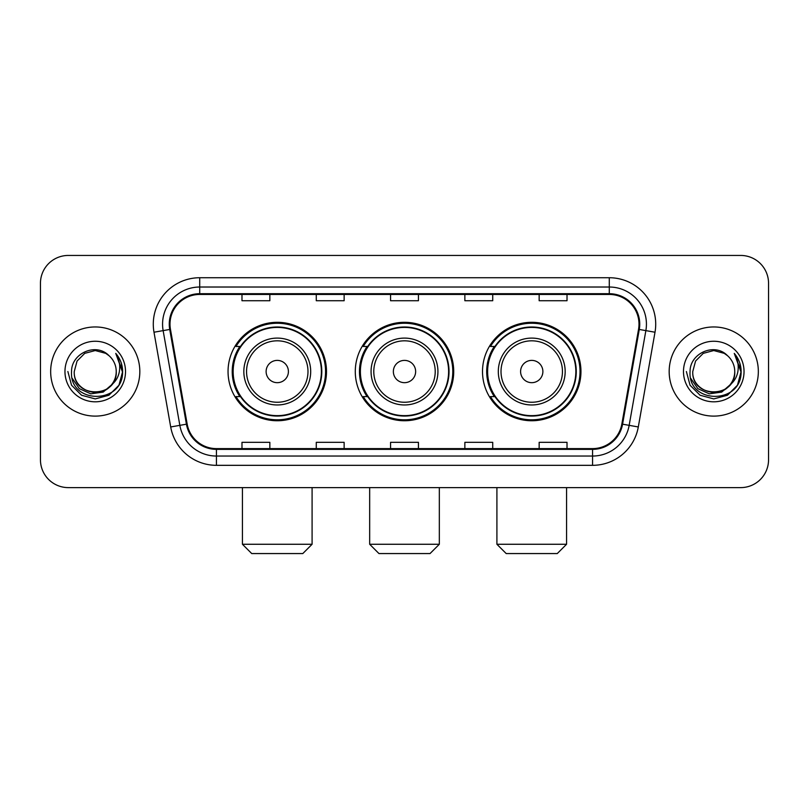 <?xml version="1.0" encoding="UTF-8"?>
<svg xmlns="http://www.w3.org/2000/svg" width="809" height="809" viewBox="0 0 809 809"><rect width="100%" height="100%" fill="white"/><g stroke="black" fill="none" stroke-linecap="round" stroke-linejoin="round"><path stroke-width="1.21" d="M482.508 371.533A49.218 49.218 0 0 0 531.735 420.751A49.218 49.218 0 0 0 580.953 371.533A49.218 49.218 0 0 0 531.735 322.306A49.218 49.218 0 0 0 482.508 371.533M355.282 371.533A49.218 49.218 0 0 0 404.5 420.751A49.218 49.218 0 0 0 453.718 371.533A49.218 49.218 0 0 0 404.5 322.306A49.218 49.218 0 0 0 355.282 371.533M228.047 371.533A49.218 49.218 0 0 0 277.265 420.751A49.218 49.218 0 0 0 326.492 371.533A49.218 49.218 0 0 0 277.265 322.306A49.218 49.218 0 0 0 228.047 371.533M239.848 396.602A45.041 45.041 0 0 1 239.848 346.454M367.084 396.602A45.041 45.041 0 0 1 367.084 346.454M494.319 396.602A45.041 45.041 0 0 1 494.319 346.454M40.45 283.302L40.45 459.755A27.86 27.86 0 0 0 68.31 487.615L740.69 487.615A27.86 27.86 0 0 0 768.55 459.755L768.55 283.302A27.86 27.86 0 0 0 740.69 255.442L68.31 255.442A27.86 27.86 0 0 0 40.45 283.302L40.45 459.755M50.664 371.533A44.576 44.576 0 0 0 95.24 416.109A44.576 44.576 0 0 0 139.826 371.533A44.576 44.576 0 0 0 95.24 326.957A44.576 44.576 0 0 0 50.664 371.533A44.576 44.576 0 0 0 95.24 416.109A44.576 44.576 0 0 0 139.826 371.533A44.576 44.576 0 0 0 95.24 326.957A44.576 44.576 0 0 0 50.664 371.533M669.174 371.533A44.576 44.576 0 0 0 713.76 416.109A44.576 44.576 0 0 0 758.336 371.533A44.576 44.576 0 0 0 713.76 326.957A44.576 44.576 0 0 0 669.174 371.533A44.576 44.576 0 0 0 713.76 416.109A44.576 44.576 0 0 0 758.336 371.533A44.576 44.576 0 0 0 713.76 326.957A44.576 44.576 0 0 0 669.174 371.533M170.001 324.166A29.721 29.721 0 0 1 199.722 294.446L609.278 294.446A29.721 29.721 0 0 1 638.544 329.324L621.838 424.058A29.721 29.721 0 0 1 592.572 448.611L216.428 448.611A29.721 29.721 0 0 1 187.162 424.058L170.456 329.324A29.721 29.721 0 0 1 170.001 324.166M169.263 324.166A30.459 30.459 0 0 0 169.728 329.455L186.424 424.189A30.459 30.459 0 0 0 216.428 449.359L592.572 449.359A30.459 30.459 0 0 0 622.576 424.189L639.272 329.455A30.459 30.459 0 0 0 609.278 293.707L199.722 293.707A30.459 30.459 0 0 0 169.263 324.166M153.993 332.226A46.437 46.437 0 0 1 199.722 277.73L609.278 277.73A46.437 46.437 0 0 1 655.007 332.226L638.301 426.96A46.437 46.437 0 0 1 592.572 465.327L216.428 465.327A46.437 46.437 0 0 1 170.699 426.96L153.993 332.226L163.135 330.618A37.143 37.143 0 0 1 199.722 287.023L609.278 287.023A37.143 37.143 0 0 1 645.865 330.618L629.159 425.342A37.143 37.143 0 0 1 592.572 456.043L216.428 456.043A37.143 37.143 0 0 1 179.841 425.342L163.135 330.618A37.143 37.143 0 0 1 162.579 324.166M740.69 255.442L68.31 255.442M68.31 487.615L740.69 487.615M768.55 459.755L768.55 283.302M622.576 424.189L629.159 425.342L645.865 330.618L655.007 332.226M390.565 294.446L390.565 300.736L418.435 300.736L418.435 294.446M316.279 294.446L316.279 300.736L344.138 300.736L344.138 294.446M241.982 294.446L241.982 300.736L269.842 300.736L269.842 294.446M464.862 294.446L464.862 300.736L492.721 300.736L492.721 294.446M539.158 294.446L539.158 300.736L567.018 300.736L567.018 294.446M418.435 448.611L418.435 442.321L390.565 442.321L390.565 448.611M344.138 448.611L344.138 442.321L316.279 442.321L316.279 448.611M269.842 448.611L269.842 442.321L241.982 442.321L241.982 448.611M492.721 448.611L492.721 442.321L464.862 442.321L464.862 448.611M567.018 448.611L567.018 442.321L539.158 442.321L539.158 448.611M111.329 385.013C100.185 400.071 73.164 390.444 74.256 371.533C72.972 398.604 117.517 398.604 116.233 371.533C117.517 398.604 72.972 398.604 74.256 371.533L77.067 361.036L84.753 353.351L95.24 350.54L105.736 353.351L108.993 355.677C96.109 342.177 71.313 353.29 71.546 371.533C69.19 403.934 121.724 404.783 122.574 373.101L122.614 371.533C122.533 364.647 120.248 358.599 115.748 353.391C119.166 359.014 120.379 365.061 119.368 371.533C118.387 377.034 115.707 381.535 111.329 385.013A20.994 20.994 0 0 0 116.233 371.533C117.517 398.604 72.972 398.604 74.256 371.533L77.067 361.036L84.753 353.351M116.233 371.533A20.994 20.994 0 0 0 108.993 355.677M112.663 383.891L103.188 392.092L90.77 393.821L79.343 388.654L72.203 378.339M64.963 371.533A30.277 30.277 0 0 0 95.24 401.81A30.277 30.277 0 0 0 125.516 371.533A30.277 30.277 0 0 0 95.24 341.256A30.277 30.277 0 0 0 64.963 371.533M115.748 353.391L122.604 372.332L121.33 363.241L122.604 372.332L121.33 363.241L122.604 372.332L115.95 353.624L122.604 372.322L115.95 353.624L122.614 371.533L118.953 385.215L108.932 395.237L95.24 398.908L81.557 395.237L71.536 385.215L67.875 371.533M115.95 353.624L122.604 372.342M302.809 553.558L251.73 553.558L242.437 544.265L312.092 544.265L302.809 553.558M288.409 371.533A11.144 11.144 0 0 0 277.265 360.389A11.144 11.144 0 0 0 266.121 371.533A11.144 11.144 0 0 0 277.265 382.677A11.144 11.144 0 0 0 288.409 371.533M310.696 371.533A33.432 33.432 0 0 0 277.265 338.101A33.432 33.432 0 0 0 243.833 371.533A33.432 33.432 0 0 0 277.265 404.965A33.432 33.432 0 0 0 310.696 371.533A33.432 33.432 0 0 1 277.265 404.965A33.432 33.432 0 0 1 243.833 371.533M321.385 371.533A44.111 44.111 0 0 0 277.265 327.423A44.111 44.111 0 0 0 233.154 371.533A44.111 44.111 0 0 0 277.265 415.644A44.111 44.111 0 0 0 321.385 371.533M325.562 371.533A48.297 48.297 0 0 1 235.995 396.602L240.475 396.602A44.525 44.525 0 0 0 306.732 404.925A44.525 44.525 0 0 0 306.732 338.142A44.525 44.525 0 0 0 240.475 346.454L235.995 346.454A48.297 48.297 0 0 1 325.562 371.533M430.044 553.558L378.956 553.558L369.673 544.265L439.327 544.265L430.044 553.558M415.644 371.533A11.144 11.144 0 0 0 404.5 360.389A11.144 11.144 0 0 0 393.356 371.533A11.144 11.144 0 0 0 404.5 382.677A11.144 11.144 0 0 0 415.644 371.533M437.932 371.533A33.432 33.432 0 0 0 404.5 338.101A33.432 33.432 0 0 0 371.068 371.533A33.432 33.432 0 0 0 404.5 404.965A33.432 33.432 0 0 0 437.932 371.533A33.432 33.432 0 0 1 404.5 404.965A33.432 33.432 0 0 1 371.068 371.533M448.611 371.533A44.111 44.111 0 0 0 404.5 327.423A44.111 44.111 0 0 0 360.389 371.533A44.111 44.111 0 0 0 404.5 415.644A44.111 44.111 0 0 0 448.611 371.533M452.797 371.533A48.297 48.297 0 0 1 363.231 396.602L367.701 396.602A44.525 44.525 0 0 0 433.958 404.925A44.525 44.525 0 0 0 433.958 338.142A44.525 44.525 0 0 0 367.701 346.454L363.231 346.454A48.297 48.297 0 0 1 452.797 371.533M557.27 553.558L506.191 553.558L496.908 544.265L566.563 544.265L557.27 553.558M542.879 371.533A11.144 11.144 0 0 0 531.735 360.389A11.144 11.144 0 0 0 520.591 371.533A11.144 11.144 0 0 0 531.735 382.677A11.144 11.144 0 0 0 542.879 371.533M565.167 371.533A33.432 33.432 0 0 0 531.735 338.101A33.432 33.432 0 0 0 498.304 371.533A33.432 33.432 0 0 0 531.735 404.965A33.432 33.432 0 0 0 565.167 371.533A33.432 33.432 0 0 1 531.735 404.965A33.432 33.432 0 0 1 498.304 371.533M575.846 371.533A44.111 44.111 0 0 0 531.735 327.423A44.111 44.111 0 0 0 487.615 371.533A44.111 44.111 0 0 0 531.735 415.644A44.111 44.111 0 0 0 575.846 371.533M580.023 371.533A48.297 48.297 0 0 1 490.456 396.602L494.936 396.602A44.525 44.525 0 0 0 561.193 404.925A44.525 44.525 0 0 0 561.193 338.142A44.525 44.525 0 0 0 494.936 346.454L490.456 346.454A48.297 48.297 0 0 1 580.023 371.533M734.744 371.533C736.028 398.604 691.483 398.604 692.767 371.533L695.578 361.036L703.264 353.351L713.76 350.54L724.247 353.351L727.503 355.677C714.63 342.177 689.824 353.29 690.057 371.533C687.701 403.934 740.235 404.783 741.084 373.101L741.125 371.533C741.054 364.647 738.759 358.599 734.259 353.391C737.687 359.014 738.89 365.061 737.879 371.533C736.898 377.034 734.218 381.535 729.839 385.013A20.994 20.994 0 0 0 734.744 371.533C736.028 398.604 691.483 398.604 692.767 371.533C691.483 398.604 736.028 398.604 734.744 371.533A20.994 20.994 0 0 0 727.503 355.677M729.839 385.013C718.695 400.071 691.675 390.444 692.767 371.533M731.174 383.891L721.699 392.092L709.281 393.821L697.854 388.654L690.714 378.339M683.484 371.533A30.277 30.277 0 0 0 713.76 401.81A30.277 30.277 0 0 0 744.037 371.533A30.277 30.277 0 0 0 713.76 341.256A30.277 30.277 0 0 0 683.484 371.533M734.259 353.391L741.115 372.332L739.841 363.241L741.115 372.332L739.841 363.241L741.115 372.332L734.461 353.624L741.115 372.322L734.461 353.624L741.125 371.533L737.464 385.215L727.443 395.237L713.76 398.908L700.068 395.237L690.047 385.215L686.386 371.533M734.461 353.624L741.115 372.342M609.278 277.73L609.278 293.707M163.135 330.618L169.728 329.455M216.428 465.327L216.428 449.359M592.572 449.359L592.572 465.327M170.699 426.96L186.424 424.189M639.272 329.455L645.865 330.618M199.722 277.73L199.722 293.707M629.159 425.342L638.301 426.96M307.986 371.533A30.712 30.712 0 0 0 277.265 340.822A30.712 30.712 0 0 0 246.553 371.533A30.712 30.712 0 0 0 277.265 402.245A30.712 30.712 0 0 0 307.986 371.533M435.212 371.533A30.712 30.712 0 0 0 404.5 340.822A30.712 30.712 0 0 0 373.788 371.533A30.712 30.712 0 0 0 404.5 402.245A30.712 30.712 0 0 0 435.212 371.533M562.447 371.533A30.712 30.712 0 0 0 531.735 340.822A30.712 30.712 0 0 0 501.014 371.533A30.712 30.712 0 0 0 531.735 402.245A30.712 30.712 0 0 0 562.447 371.533M312.092 487.615L312.092 544.265M242.437 487.615L242.437 544.265M439.327 487.615L439.327 544.265M369.673 487.615L369.673 544.265M566.563 487.615L566.563 544.265M496.908 487.615L496.908 544.265"/></g></svg>
